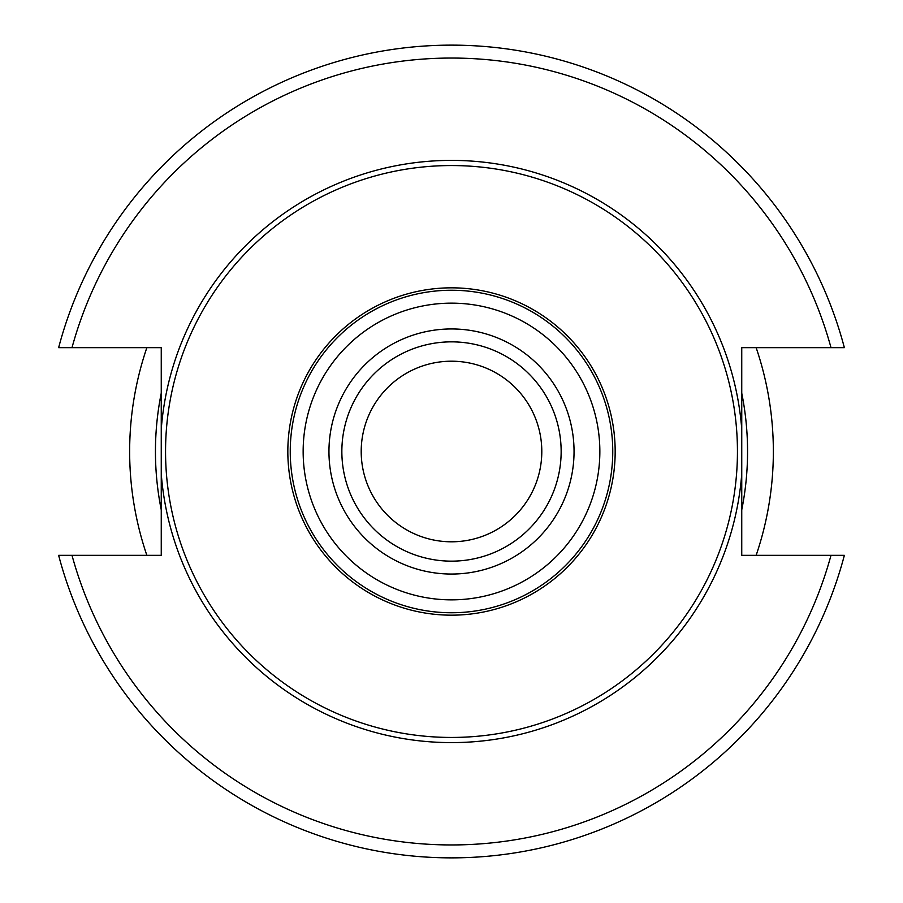 <?xml version="1.0" encoding="UTF-8"?>
<svg xmlns="http://www.w3.org/2000/svg" width="903" height="903" viewBox="0 0 903 903"><rect width="100%" height="100%" fill="white"/><g stroke="black" fill="none" stroke-linecap="round" stroke-linejoin="round"><path stroke-width="1.35" d="M451.5 361.2A90.3 90.3 0 0 0 361.2 451.5A90.3 90.3 0 0 0 451.5 541.8A90.3 90.3 0 0 0 541.8 451.5A90.3 90.3 0 0 0 451.5 361.2M451.5 341.853A109.647 109.647 0 0 0 341.853 451.5A109.647 109.647 0 0 0 451.5 561.147A109.647 109.647 0 0 0 561.147 451.5A109.647 109.647 0 0 0 451.5 341.853A109.647 109.647 0 0 0 341.853 451.5A109.647 109.647 0 0 0 451.5 561.147M451.5 290.247A161.253 161.253 0 0 0 290.247 451.5A161.253 161.253 0 0 0 451.5 612.753A161.253 161.253 0 0 0 612.753 451.5A161.253 161.253 0 0 0 451.5 290.247M451.5 287.831A163.669 163.669 0 0 1 615.169 451.5A163.669 163.669 0 0 1 451.5 615.169A163.669 163.669 0 0 1 287.831 451.5A163.669 163.669 0 0 1 451.5 287.831M451.5 165.554A285.946 285.946 0 0 0 165.554 451.5A285.946 285.946 0 0 0 451.5 737.446A285.946 285.946 0 0 0 737.446 451.5A285.946 285.946 0 0 0 451.5 165.554M830.997 347.655A393.448 393.448 0 0 0 72.003 347.655L58.639 347.655A406.35 406.35 0 0 1 844.361 347.655L741.747 347.655L741.747 429.139A291.105 291.105 0 0 0 451.5 160.395A291.105 291.105 0 0 0 161.253 429.139L161.253 473.861A291.105 291.105 0 0 0 451.5 742.605A291.105 291.105 0 0 0 741.747 473.861L741.747 555.345L844.361 555.345A406.35 406.35 0 0 1 58.639 555.345L161.253 555.345L161.253 473.861M161.253 429.139L161.253 347.655L72.003 347.655M741.747 473.861L741.747 429.139M146.862 555.345A321.852 321.852 0 0 1 146.862 347.655M756.138 347.655A321.852 321.852 0 0 1 756.138 555.345A321.852 321.852 0 0 0 756.138 347.655M451.5 328.952A122.548 122.548 0 0 0 328.952 451.5A122.548 122.548 0 0 0 451.5 574.048A122.548 122.548 0 0 0 574.048 451.5A122.548 122.548 0 0 0 451.5 328.952M451.5 303.148A148.352 148.352 0 0 0 303.148 451.5A148.352 148.352 0 0 0 451.5 599.852A148.352 148.352 0 0 0 599.852 451.5A148.352 148.352 0 0 0 451.5 303.148M72.003 555.345A393.448 393.448 0 0 0 830.997 555.345M844.361 555.345A406.35 406.35 0 0 1 58.639 555.345M58.639 347.655A406.35 406.35 0 0 1 844.361 347.655M161.253 509.845A296.06 296.06 0 0 1 161.253 393.155M741.747 509.845A296.06 296.06 0 0 0 741.747 393.155"/></g></svg>

